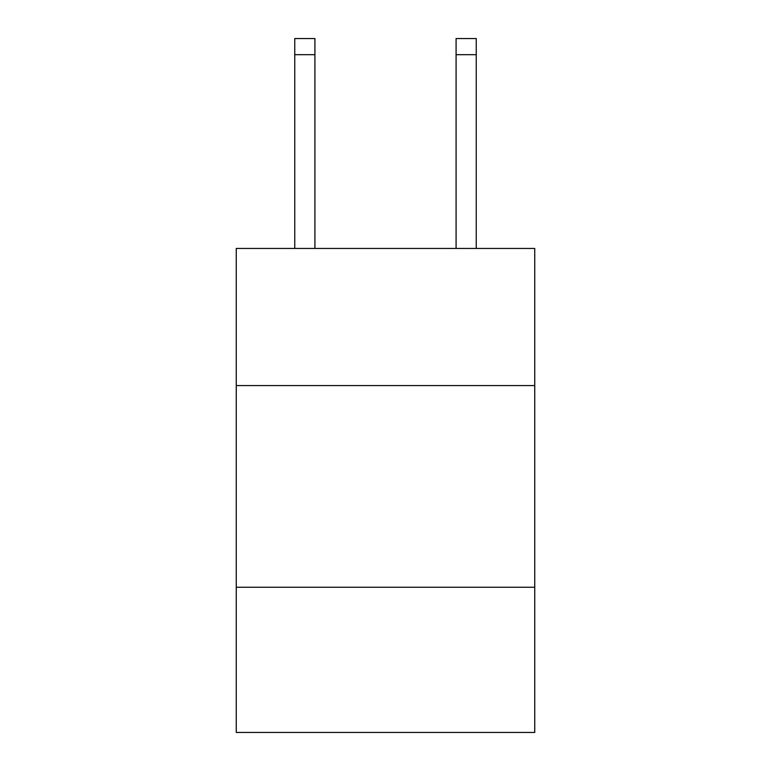 <?xml version="1.0" encoding="UTF-8"?>
<svg xmlns="http://www.w3.org/2000/svg" width="771" height="771" viewBox="0 0 771 771"><rect width="100%" height="100%" fill="white"/><g stroke="black" fill="none" stroke-linecap="round" stroke-linejoin="round"><path stroke-width="1.16" d="M236.263 385.577L534.737 385.577L534.737 248.445L236.263 248.445L236.263 732.45L534.737 732.45L534.737 587.251L236.263 587.251M534.737 587.251L534.737 385.577M314.915 248.445L314.915 54.683L294.753 54.683L294.753 38.55L314.915 38.55L314.915 54.683M294.753 248.445L294.753 54.683M476.247 248.445L476.247 38.55L456.085 38.55L456.085 248.445M456.085 54.683L476.247 54.683"/></g></svg>
